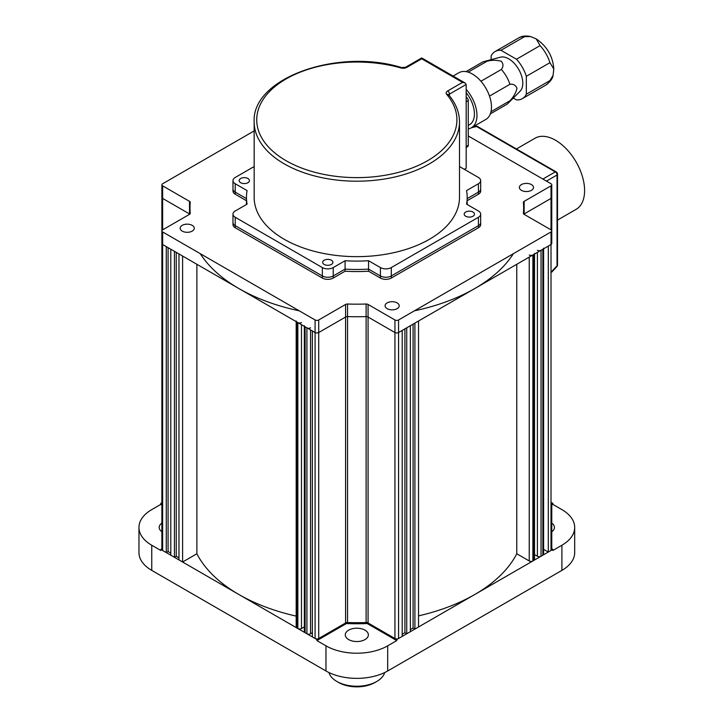 <?xml version="1.0" encoding="UTF-8"?>
<svg xmlns="http://www.w3.org/2000/svg" width="723" height="723" viewBox="0 0 723 723"><rect width="100%" height="100%" fill="white"/><g stroke="black" fill="none" stroke-linecap="round" stroke-linejoin="round"><path stroke-width="1.08" d="M537.406 250.285A2.567 1.482 0 0 0 541.039 250.285L541.039 556.249A2.567 1.482 180 0 1 537.406 556.249L534.523 554.586M541.039 250.285L542.846 249.236A2.567 1.482 0 0 0 543.606 248.188M541.039 556.249L542.846 555.201L542.846 249.236M543.606 248.802L543.606 554.152A2.567 1.482 180 0 1 542.846 555.201M551.016 231.947L398.572 319.964L398.572 332.535A2.567 1.482 180 0 1 394.939 332.535L368.07 317.026A2.567 1.482 0 0 0 366.109 316.593A166.832 96.322 180 0 1 347.546 316.593A2.567 1.482 0 0 0 345.585 317.026L318.716 332.535A2.567 1.482 180 0 1 315.083 332.535L315.083 638.499L312.363 636.927L312.363 330.962L315.083 332.535A2.567 1.482 0 0 0 318.716 332.535L345.585 317.026A2.567 1.482 180 0 1 347.546 316.593A166.832 96.322 0 0 0 366.109 316.593A2.567 1.482 180 0 1 368.07 317.026L394.939 332.535A2.567 1.482 0 0 0 398.572 332.535L551.016 244.519A2.567 1.482 0 0 0 551.766 243.47A2.567 1.482 180 0 1 551.016 244.519L551.016 550.483L548.296 552.056L548.296 246.091L551.016 244.519L551.016 231.947A2.567 1.482 0 0 0 551.766 230.899L551.766 184.799A2.567 1.482 0 0 1 551.016 185.847L551.016 198.418A2.567 1.482 0 0 0 551.766 197.37A2.567 1.482 180 0 1 551.016 198.418L524.148 213.936L551.016 198.418L551.016 229.851L524.148 214.342A2.567 1.482 180 0 1 523.389 213.294A2.567 1.482 180 0 1 523.398 213.204L523.398 213.375M551.016 550.483A2.567 1.482 0 0 0 551.766 549.435L551.766 503.335M548.296 552.056L543.606 549.344M315.083 638.499A2.567 1.482 0 0 0 318.716 638.499L345.585 622.982L345.585 304.446A2.567 1.482 180 0 1 347.546 304.022L347.546 622.557A2.567 1.482 0 0 0 345.585 622.982M347.546 622.557A166.832 96.322 0 0 0 366.109 622.557L366.109 304.022A2.567 1.482 180 0 1 368.07 304.446L368.07 622.982A2.567 1.482 0 0 0 366.109 622.557M368.07 622.982L394.939 638.499A2.567 1.482 0 0 0 398.572 638.499L402.196 636.403L402.196 330.438L398.572 332.535L398.572 638.499M534.523 254.044L534.523 559.394A2.567 1.482 180 0 1 533.773 560.442L533.773 254.478A2.567 1.482 0 0 0 534.523 253.43M529.236 255.002A2.567 1.482 0 0 0 532.869 255.002L533.773 254.478M532.869 255.002L532.869 560.967L533.773 560.442M532.869 560.967A2.567 1.482 180 0 1 529.236 560.967L529.236 257.099M516.773 264.293L516.773 553.764L529.236 560.967M418.536 615.869A166.832 96.322 0 0 0 516.773 553.764M414.396 310.827A166.832 96.322 0 0 0 513.402 253.665M418.536 321.012L418.536 626.977L414.903 629.073L414.903 323.109L418.536 321.012M410.366 629.597L413.086 628.025L414.903 629.073M413.086 628.025L413.086 324.157M410.366 631.685L410.366 325.73L406.733 327.826L406.733 633.782L410.366 631.685M402.196 634.306L404.916 632.733L406.733 633.782M404.916 632.733L404.916 328.866M254.162 130.908L162.639 183.75A2.567 1.482 0 0 0 161.88 184.799L161.88 197.37A2.567 1.482 0 0 0 162.639 198.418L189.507 213.936A2.567 1.482 180 0 1 189.797 214.135A2.567 1.482 0 0 0 189.507 213.936L162.639 198.418A2.567 1.482 180 0 1 161.88 197.37L161.88 230.899A2.567 1.482 0 0 0 162.639 231.947L162.639 244.519L166.263 246.615L166.263 552.58L168.079 551.532L168.079 247.664M190.257 213.375L190.257 213.204A2.567 1.482 180 0 1 190.257 213.294A2.567 1.482 180 0 1 189.507 214.342L189.507 201.356L162.639 185.847L162.639 229.851A2.567 1.482 0 0 0 161.88 230.899L161.88 243.47A2.567 1.482 0 0 0 162.639 244.519A2.567 1.482 180 0 1 161.88 243.47L161.88 549.435A2.567 1.482 0 0 0 162.639 550.483L166.263 552.58M168.079 551.532L170.8 553.104M174.433 557.297L170.8 555.201L170.8 249.236L174.433 251.333L174.433 557.297L176.249 556.249L176.249 252.381M176.249 556.249L178.97 557.822M182.603 562.015L178.97 559.918L178.97 253.954L182.603 256.05L182.603 562.015L196.882 553.764A166.832 96.322 0 0 0 296.186 616.113M196.882 264.293L196.882 553.764M200.244 253.665A166.832 96.322 0 0 0 299.25 310.827M296.186 321.012A2.567 1.482 0 0 0 296.936 322.06L297.84 322.585A2.567 1.482 0 0 0 301.473 322.585M296.936 322.06L296.936 628.025A2.567 1.482 180 0 1 296.186 626.977L296.186 321.627M304.347 626.886L301.473 628.549A2.567 1.482 180 0 1 297.84 628.549L297.84 322.585M296.936 628.025L297.84 628.549M312.363 632.733L310.547 633.782A2.567 1.482 180 0 1 306.914 633.782L306.914 327.826A2.567 1.482 0 0 0 310.547 327.826M304.347 325.73A2.567 1.482 0 0 0 305.106 326.778L305.106 632.733L306.914 633.782M305.106 326.778L306.914 327.826M305.106 632.733A2.567 1.482 180 0 1 304.347 631.685L304.347 326.344M551.766 504.997L552.833 504.383L561.907 509.625A43.633 25.188 180 0 1 574.686 527.438A43.633 25.188 180 0 1 561.907 545.241L552.833 550.483L552.833 549.435L551.766 548.82M161.88 548.82L160.822 549.435L160.822 550.483L151.749 545.241A43.633 25.188 180 0 1 138.97 527.438L138.97 552.58A43.633 25.188 0 0 0 151.749 570.393L325.974 670.98A43.633 25.188 0 0 0 387.682 670.98L561.907 570.393A43.633 25.188 0 0 0 574.686 552.58L574.686 527.438M551.766 523.154A11.55 6.67 180 0 1 554.451 527.438A11.55 6.67 180 0 1 551.766 531.712M348.658 630.149A11.55 6.67 180 0 1 364.988 630.149A11.55 6.67 180 0 1 368.378 634.866A11.55 6.67 180 0 1 356.828 641.536A11.55 6.67 180 0 1 345.278 634.866A11.55 6.67 180 0 1 348.658 630.149M138.97 527.438A43.633 25.188 180 0 1 151.749 509.625L160.822 504.383L160.822 503.335L161.88 503.949M161.88 504.997L160.822 504.383M161.88 531.712A11.55 6.67 180 0 1 159.196 527.438A11.55 6.67 180 0 1 161.88 523.154M316.9 640.596L346.398 623.56A166.832 96.322 180 0 0 367.248 623.56L396.755 640.596L387.682 645.838A43.633 25.188 180 0 1 325.974 645.838L316.9 640.596L316.9 639.548L346.398 622.512A166.832 96.322 0 0 0 367.248 622.512L396.755 639.548L552.833 549.435M346.398 623.56L346.398 622.666M367.248 623.56L367.248 622.666M396.755 640.596L396.755 639.548M551.766 503.949L552.833 503.335L551.766 502.72M552.833 504.383L552.833 503.335M161.88 502.72L160.822 503.335M160.822 549.435L316.9 639.548M380.415 267.573L368.558 260.732A110.366 63.714 180 0 1 345.088 260.732L333.231 267.573L333.231 275.96A7.7 4.446 180 0 1 322.341 275.96L235.228 225.657A7.7 4.446 180 0 1 232.978 222.521A7.7 4.446 0 0 0 235.228 225.657L322.341 275.96A7.7 4.446 0 0 0 333.231 275.96L345.088 269.11L345.088 271.206A110.366 63.714 0 0 0 368.558 271.206L380.415 278.048L380.415 275.96A7.7 4.446 0 0 0 391.306 275.96L478.418 225.657A7.7 4.446 0 0 0 480.678 222.521A7.7 4.446 180 0 1 478.418 225.657L391.306 275.96A7.7 4.446 180 0 1 380.415 275.96L380.415 267.573A7.7 4.446 0 0 0 391.306 267.573L391.306 278.048L478.418 227.754L478.418 217.28A7.7 4.446 0 0 0 480.678 214.135A7.7 4.446 0 0 0 478.418 210.989L466.561 204.148A110.366 63.714 180 0 0 467.194 197.37A110.366 63.714 180 0 0 466.561 190.592L478.418 183.75A7.7 4.446 0 0 0 480.678 180.605A7.7 4.446 0 0 0 478.418 177.46L459.494 166.534M345.088 271.206L333.231 278.048L333.231 275.96L345.088 269.11A110.366 63.714 0 0 0 368.558 269.11L368.558 271.206M333.231 278.048A7.7 4.446 180 0 1 322.341 278.048L322.341 267.573A7.7 4.446 0 0 0 333.231 267.573M322.341 267.573L235.228 217.28L235.228 227.754L322.341 278.048M235.228 227.754A7.7 4.446 180 0 1 232.978 224.618L232.978 214.135A7.7 4.446 0 0 0 235.228 217.28M232.978 214.135A7.7 4.446 0 0 1 235.228 210.989L247.085 204.148A110.366 63.714 180 0 1 246.462 197.37A110.366 63.714 180 0 1 247.085 190.592L235.228 183.75L235.228 192.128L246.462 198.617L235.228 192.128A7.7 4.446 180 0 1 232.978 188.992A7.7 4.446 0 0 0 235.228 192.128L235.228 194.225L246.462 200.714M235.228 194.225A7.7 4.446 180 0 1 232.978 191.08L232.978 180.605A7.7 4.446 0 0 0 235.228 183.75M480.678 214.135L480.678 224.618A7.7 4.446 180 0 1 478.418 227.754M467.194 200.714L478.418 194.225L478.418 192.128A7.7 4.446 0 0 0 480.678 188.992A7.7 4.446 180 0 1 478.418 192.128L478.418 183.75M467.194 198.617L478.418 192.128L467.194 198.617M480.678 180.605L480.678 191.08A7.7 4.446 180 0 1 478.418 194.225M190.257 213.204A166.832 96.322 180 0 1 189.995 207.844A166.832 96.322 180 0 1 190.257 202.485A2.567 1.482 180 0 0 190.257 202.404A2.567 1.482 180 0 0 189.507 201.356M161.88 184.799A2.567 1.482 0 0 0 162.639 185.847M468.26 135.969L551.016 183.75A2.567 1.482 0 0 1 551.766 184.799M551.016 185.847L524.148 201.356L524.148 214.342M523.651 213.945L523.651 207.844A166.832 96.322 180 0 0 523.398 202.485A2.567 1.482 180 0 1 523.389 202.404A2.567 1.482 180 0 1 524.148 201.356M523.651 207.844A166.832 96.322 180 0 1 523.398 213.204M551.766 243.47L551.766 230.899A2.567 1.482 0 0 0 551.016 229.851M394.939 638.499L394.939 319.964A2.567 1.482 0 0 0 398.572 319.964M394.939 319.964L368.07 304.446M366.109 304.022A166.832 96.322 180 0 1 347.546 304.022M345.585 304.446L318.716 319.964L318.716 638.499M162.639 550.483L162.639 244.519L315.083 332.535L315.083 319.964A2.567 1.482 0 0 0 318.716 319.964M315.083 319.964L162.639 231.947M521.446 184.582A7.058 4.076 180 0 1 529.137 183.696A7.058 4.076 180 0 1 533.493 187.465A7.058 4.076 180 0 1 526.434 191.541A7.058 4.076 180 0 1 519.376 187.465A7.058 4.076 180 0 1 521.446 184.582M182.223 225.35A7.058 4.076 180 0 1 189.914 224.473A7.058 4.076 180 0 1 194.27 228.233A7.058 4.076 180 0 1 187.221 232.309A7.058 4.076 180 0 1 180.163 228.233A7.058 4.076 180 0 1 182.223 225.35M387.148 302.892A7.058 4.076 180 0 1 394.839 302.006A7.058 4.076 180 0 1 399.195 305.775A7.058 4.076 180 0 1 392.137 309.851A7.058 4.076 180 0 1 385.079 305.775A7.058 4.076 180 0 1 387.148 302.892M162.639 229.851L189.507 214.342M391.306 278.048A7.7 4.446 180 0 1 380.415 278.048M345.088 260.732L345.088 269.11A110.366 63.714 0 0 0 368.558 269.11L380.415 275.96L368.558 269.11L368.558 260.732M551.766 271.441L557.044 265.784L557.044 175.002A2.567 1.482 180 0 0 557.505 174.153A2.567 2.567 0 0 0 556.222 171.929A2.567 1.482 120 0 0 555.255 171.902A2.567 1.943 60 0 1 557.044 175.002L546.452 181.112M557.505 174.153L557.505 264.934A2.567 1.482 -0 0 1 557.044 265.784A2.567 1.437 43 0 1 556.818 266.688L551.766 272.101M542.874 179.051L555.255 171.902L476.629 126.516A2.567 1.482 120 0 1 477.596 126.534A2.567 2.567 0 0 0 475.734 126.254A2.567 1.437 77 0 1 476.629 126.516L471.513 127.691M516.439 148.956L535.02 138.229A41.066 23.705 60 0 1 555.553 140.262A41.066 23.705 60 0 1 582.386 176.457A41.066 23.705 60 0 1 576.086 209.363L557.505 220.09M466.443 97.406A2.567 1.482 60 0 1 468.26 100.551L466.172 101.762M466.172 146.606L468.26 145.395A2.567 1.482 60 0 1 467.727 146.57L466.172 147.474M468.26 145.395L468.26 100.551M468.26 125.422L469.589 124.654A23.353 13.484 -120 0 0 466.172 92.68M468.26 128.884A26.95 15.563 -120 0 0 471.387 127.772A26.95 15.563 -120 0 0 466.172 89.363M471.387 127.772L485.91 119.385A26.95 15.563 -120 0 0 485.91 88.269A26.95 15.563 -120 0 0 458.96 72.707L453.131 76.069M490.366 113.854L506.398 104.591A24.383 14.08 -120 0 0 508.142 103.244A24.383 14.08 -120 0 0 509.914 100.768L491.007 111.685M509.914 100.768C513.438 97.162 515.788 93.068 516.963 88.495C515.842 85.233 513.484 83.832 509.914 84.302A24.383 14.08 -120 0 0 501.337 69.462L480.922 81.247M489.489 96.096L509.914 84.302M501.337 69.462C503.515 66.643 503.497 63.913 501.292 61.292C496.773 59.982 492.038 59.964 487.085 61.229A24.383 14.08 -120 0 0 484.049 61.527A24.383 14.08 -120 0 0 482.024 62.359L465.983 71.622M468.179 72.146L487.085 61.229M508.142 103.244L520.09 91.225A19.892 11.487 -120 0 0 518.68 69.354A19.892 11.487 -120 0 0 500.443 57.18L484.049 61.527M513.303 98.057L516.484 99.901A27.203 15.707 -120 0 0 522.331 98.653A27.203 15.707 -120 0 0 526.335 94.216L549.932 80.587L553.05 75.4L553.809 69.01L549.932 62.675L526.335 76.295A27.203 15.707 -120 0 0 516.484 59.241L540.081 45.621L536.213 38.897L530.619 36.557L524.564 36.665L500.976 50.285A27.203 15.707 -120 0 0 495.128 51.532A27.203 15.707 -120 0 0 491.125 55.969L491.125 59.648M516.484 59.241L500.976 50.285M526.335 94.216L526.335 76.295M374.975 682.512L376.791 681.464L374.975 682.512A25.666 14.822 180 0 1 338.68 682.512L336.864 681.464A28.233 16.304 0 0 0 376.791 681.464L376.791 681.464A28.233 16.304 0 0 0 384.69 672.553M328.956 672.553A28.233 16.304 0 0 0 336.864 681.464M447.664 90.962L462.539 82.377L421.708 58.798L406.823 67.393A5.133 2.964 180 0 1 400.931 67.953A100.099 57.795 0 0 0 257.885 111.08A100.099 57.795 0 0 0 371.993 176.954A100.099 57.795 0 0 0 446.678 94.37A5.133 2.964 180 0 1 447.664 90.962A2.567 1.482 60 0 1 449.471 94.107A2.567 1.482 0 0 0 448.748 94.939M462.539 82.377L465.106 82.991L466.172 84.464L466.172 168.296L464.356 169.345M254.162 197.37A102.666 59.277 0 0 0 356.828 256.647A102.666 59.277 0 0 0 459.494 197.37L459.494 121.925A102.666 59.277 180 0 1 356.828 181.202A102.666 59.277 180 0 1 254.162 121.925L254.162 197.37M478.418 217.28L391.306 267.573M254.162 166.534L235.228 177.46A7.7 4.446 0 0 0 232.978 180.605M247.935 178.509A5.133 2.964 0 0 0 242.341 177.867A5.133 2.964 0 0 0 239.168 180.605A5.133 2.964 0 0 0 244.302 183.57A5.133 2.964 0 0 0 249.435 180.605A5.133 2.964 0 0 0 247.935 178.509M324.157 260.235A5.133 2.964 0 0 0 322.657 262.332A5.133 2.964 0 0 0 327.79 265.296A5.133 2.964 0 0 0 332.923 262.332A5.133 2.964 0 0 0 329.751 259.593A5.133 2.964 0 0 0 324.157 260.235M465.72 216.231A5.133 2.964 0 0 0 471.315 216.873A5.133 2.964 0 0 0 474.478 214.135A5.133 2.964 0 0 0 469.344 211.17A5.133 2.964 0 0 0 464.211 214.135A5.133 2.964 0 0 0 465.72 216.231M537.406 556.249L537.406 252.381M301.473 324.681L301.473 628.549M310.547 329.914L310.547 633.782M561.907 570.393L561.907 545.241M151.749 545.241L151.749 570.393M387.682 645.838L387.682 670.98M325.974 670.98L325.974 645.838M549.932 62.675A27.203 15.707 -120 0 0 540.081 45.621M553.05 75.4C552.715 78.445 550.339 81.654 545.928 85.034A27.203 15.707 -120 0 0 549.932 80.587M524.564 36.665A27.203 15.707 -120 0 0 518.716 37.912L495.128 51.532M400.931 67.953A2.567 0.922 105.8 0 1 401.636 67.582L405.54 67.266A2.567 1.482 60 0 1 406.823 67.393M466.172 84.464L449.471 94.107L449.471 95.807M446.678 94.37A2.567 1.88 -40.4 0 1 448.64 94.803L448.721 95.156M189.995 213.945L189.995 207.844M556.818 266.688A2.567 2.567 0 0 0 557.505 264.934M475.734 126.254L472.851 126.923M477.596 126.534L556.222 171.929M545.928 85.034L522.331 98.653M518.716 37.912C521.663 35.987 525.63 35.535 530.619 36.557M536.538 39.087C547.157 46.525 552.914 56.493 553.809 69.01M405.54 67.266L421.708 57.93L465.106 82.991M401.636 67.582C337.921 47.691 251.559 78.021 254.162 121.925M459.494 121.925C459.412 112.291 455.788 103.244 448.64 94.803M467.194 204.51L467.194 197.37M246.462 204.51L246.462 197.37"/></g></svg>
